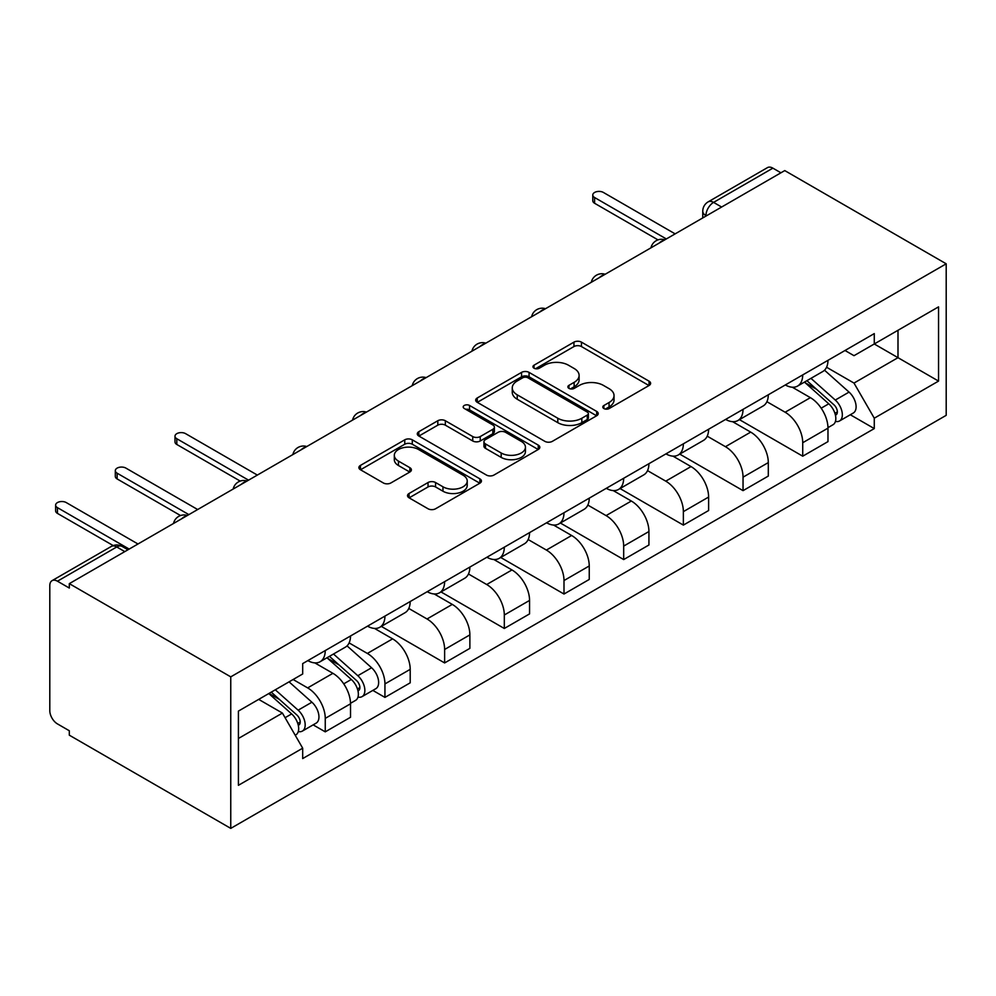 <?xml version="1.0" encoding="UTF-8"?>
<svg xmlns="http://www.w3.org/2000/svg" width="996" height="996" viewBox="0 0 996 996"><rect width="100%" height="100%" fill="white"/><g stroke="black" fill="none" stroke-linecap="round" stroke-linejoin="round"><path stroke-width="1.49" d="M603.887 408.547A3.723 2.141 0 0 0 609.154 408.547L649.056 385.502A5.316 3.063 0 0 0 650.612 383.336A5.316 3.063 0 0 0 649.056 381.169L581.452 342.138A5.316 3.063 0 0 0 573.945 342.138L534.043 365.183A3.723 2.141 0 0 0 532.96 366.702A3.723 2.141 0 0 0 534.043 368.209A3.723 2.141 0 0 0 539.297 368.209L544.463 365.233A16.994 9.811 0 0 1 568.504 365.233L574.132 368.483A16.994 9.811 0 0 1 579.112 375.417A16.994 9.811 0 0 1 574.132 382.364L568.965 385.34A3.723 2.141 0 0 0 567.882 386.859A3.723 2.141 0 0 0 568.965 388.378A3.723 2.141 0 0 0 574.231 388.378L579.386 385.402A16.994 9.811 0 0 1 603.427 385.402L609.054 388.652A16.994 9.811 0 0 1 614.034 395.586A16.994 9.811 0 0 1 609.054 402.521L603.887 405.509A3.723 2.141 0 0 0 602.804 407.028A3.723 2.141 0 0 0 603.887 408.547L603.887 405.509M409.082 493.481A5.316 3.063 0 0 0 407.526 495.647A5.316 3.063 0 0 0 409.082 497.813L428.043 508.769A5.316 3.063 0 0 0 435.563 508.769L479.873 483.185A5.316 3.063 0 0 0 481.429 481.006A5.316 3.063 0 0 0 479.873 478.839L412.282 439.821A5.316 3.063 0 0 0 404.762 439.821L360.452 465.406A5.316 3.063 0 0 0 358.896 467.572A5.316 3.063 0 0 0 360.452 469.739L383.36 482.96A5.316 3.063 0 0 0 390.868 482.96L409.842 472.017A5.316 3.063 0 0 0 411.385 469.851A5.316 3.063 0 0 0 409.842 467.672L398.475 461.123A14.205 8.205 0 0 1 394.316 455.321A14.205 8.205 0 0 1 403.081 447.739A14.205 8.205 0 0 1 418.569 449.52L463.065 475.217A14.205 8.205 0 0 1 467.224 481.006A14.205 8.205 0 0 1 458.459 488.588A14.205 8.205 0 0 1 442.971 486.807L435.563 482.525A5.316 3.063 0 0 0 428.043 482.525L409.082 493.481L409.082 497.813M230.761 676.857L69.309 583.644L784.748 170.59L946.2 263.803L230.761 676.857L230.761 828.386L946.2 415.332L946.2 263.803M544.837 441.34A5.316 3.063 0 0 0 552.357 441.34L596.666 415.755A5.316 3.063 0 0 0 598.223 413.577A5.316 3.063 0 0 0 596.666 411.41L529.063 372.392A5.316 3.063 0 0 0 521.555 372.392L477.246 397.977A5.316 3.063 0 0 0 475.69 400.143A5.316 3.063 0 0 0 477.246 402.309L544.837 441.34M465.779 409.344A3.723 2.141 0 0 1 469.539 409.866L469.539 405.447L538.263 445.125A5.316 3.063 0 0 1 539.82 447.291A5.316 3.063 0 0 1 538.263 449.47L493.954 475.055A5.316 3.063 0 0 1 486.446 475.055L418.843 436.024L418.843 431.691A5.316 3.063 0 0 0 417.287 433.858A5.316 3.063 0 0 0 418.843 436.024M418.843 431.691L437.817 420.735A5.316 3.063 0 0 1 445.324 420.735L472.739 436.559A5.316 3.063 0 0 0 480.246 436.559L492.833 429.301A5.316 3.063 0 0 0 494.39 427.135A5.316 3.063 0 0 0 492.833 424.968L464.285 408.485A3.723 2.141 0 0 1 463.202 406.966A3.723 2.141 0 0 1 465.493 404.986A3.723 2.141 0 0 1 469.539 405.447M69.309 583.644L69.309 588.051L57.457 581.203A10.819 6.25 -120 0 0 52.041 580.668A10.819 6.25 -120 0 0 49.8 585.623L49.8 710.646A10.819 6.25 -120 0 0 57.457 723.905L69.309 730.753L69.309 735.173L230.761 828.386M721.627 207.031L713.584 202.387A10.819 6.25 60 0 0 708.181 201.852L767.48 167.614A10.819 6.25 60 0 1 772.884 168.15L713.584 202.387A10.819 6.25 120 0 0 705.94 215.646L705.94 216.082M780.926 172.794L772.884 168.15M802.726 374.907A24.888 14.367 60 0 1 797.572 386.075L822.821 371.496A24.888 14.367 -120 0 0 827.975 360.328M766.895 401.699L785.134 412.232A24.888 14.367 60 0 1 802.726 442.722L827.975 428.143A24.888 14.367 -120 0 0 810.383 397.653L792.306 387.22M827.975 428.143L827.975 441.614L802.726 456.193L739.43 419.64M797.572 386.075A24.888 14.367 60 0 1 785.321 384.954M802.726 442.722L802.726 456.193M743.041 409.356A24.888 14.367 60 0 1 737.887 420.536L763.148 405.957A24.888 14.367 -120 0 0 768.302 394.79M679.745 454.101L743.041 490.642L768.302 476.076L768.302 462.592A24.888 14.367 -120 0 0 750.698 432.115L732.62 421.682M737.887 420.536A24.888 14.367 60 0 1 725.636 419.416M707.21 436.161L725.449 446.694A24.888 14.367 60 0 1 743.041 477.171L743.041 490.642M683.368 443.818A24.888 14.367 60 0 1 678.214 454.998L703.462 440.419A24.888 14.367 -120 0 0 708.617 429.239M620.06 488.563L683.368 525.104L708.617 510.525L708.617 497.054A24.888 14.367 -120 0 0 691.012 466.576L672.947 456.131M678.214 454.998A24.888 14.367 60 0 1 665.951 453.865M647.525 470.622L665.764 481.155A24.888 14.367 60 0 1 683.368 511.633L683.368 525.104M623.683 478.279A24.888 14.367 60 0 1 618.528 489.447L643.777 474.868A24.888 14.367 -120 0 0 648.931 463.7M560.387 523.025L623.683 559.565L648.931 544.986L648.931 531.515A24.888 14.367 -120 0 0 631.327 501.025L613.262 490.592M618.528 489.447A24.888 14.367 60 0 1 606.278 488.326M587.839 505.084L606.078 515.604A24.888 14.367 60 0 1 623.683 546.094L623.683 559.565M563.997 512.741A24.888 14.367 60 0 1 558.843 523.908L584.092 509.33A24.888 14.367 -120 0 0 589.246 498.162M500.702 557.474L563.997 594.027L589.246 579.448L589.246 565.965A24.888 14.367 -120 0 0 571.642 535.487L553.577 525.054M558.843 523.908A24.888 14.367 60 0 1 546.592 522.788M528.154 539.533L546.393 550.066A24.888 14.367 60 0 1 563.997 580.544L563.997 594.027M504.312 547.19A24.888 14.367 60 0 1 499.158 558.37L524.406 543.791A24.888 14.367 -120 0 0 529.561 532.611M441.016 591.935L504.312 628.476L529.561 613.897L529.561 600.426A24.888 14.367 -120 0 0 511.969 569.949L493.892 559.515M499.158 558.37A24.888 14.367 60 0 1 486.907 557.237M468.481 573.995L486.708 584.528A24.888 14.367 60 0 1 504.312 615.005L504.312 628.476M444.627 581.652A24.888 14.367 60 0 1 439.473 592.819L464.721 578.24A24.888 14.367 -120 0 0 469.875 567.073M381.331 626.397L444.627 662.938L469.875 648.359L469.875 634.888A24.888 14.367 -120 0 0 452.284 604.398L434.206 593.965M439.473 592.819A24.888 14.367 60 0 1 427.222 591.699M408.796 608.456L427.035 618.977A24.888 14.367 60 0 1 444.627 649.467L444.627 662.938M384.942 616.113A24.888 14.367 60 0 1 379.787 627.281L405.036 612.702A24.888 14.367 -120 0 0 410.19 601.534M372.84 690.402L384.942 697.399L410.203 682.82L410.203 669.349A24.888 14.367 -120 0 0 392.598 638.859L374.521 628.426M379.787 627.281A24.888 14.367 60 0 1 367.536 626.16M349.11 642.906L367.35 653.438A24.888 14.367 60 0 1 384.942 683.916L384.942 697.399M325.256 650.562A24.888 14.367 60 0 1 320.102 661.742L345.363 647.163A24.888 14.367 -120 0 0 350.517 635.983M313.155 724.864L325.256 731.848L350.517 717.269L350.517 703.798A24.888 14.367 -120 0 0 332.913 673.321L314.836 662.888M320.102 661.742A24.888 14.367 60 0 1 307.851 660.622M293.123 679.509L307.664 687.9A24.888 14.367 60 0 1 325.256 718.377L325.256 731.848M845.006 350.492L853.995 355.684L938.543 306.868L897.994 330.286L897.994 357.676L853.995 383.074L826.58 367.25M238.418 738.484L282.416 713.074L302.684 748.195L238.418 785.309L238.418 711.094L302.684 673.981L302.684 663.597L874.276 333.598L874.276 343.981L938.543 381.095L874.276 418.195L853.995 383.074M938.543 306.868L938.543 381.095M302.684 748.195L302.684 758.578L874.276 428.579L874.276 418.195M282.416 713.074L258.686 699.379M850.31 414.747L874.276 428.579M605.381 409.07L609.054 406.941A16.994 9.811 0 0 0 614.034 400.006L614.034 395.586M579.112 375.417L579.112 379.837A16.994 9.811 0 0 1 574.132 386.784L570.459 388.901M648.981 385.552L581.452 346.558A5.316 3.063 0 0 0 573.945 346.558L535.524 368.744M596.592 415.793L529.063 376.812A5.316 3.063 0 0 0 521.555 376.812L477.321 402.347M587.279 415.095A3.723 2.141 0 0 0 588.362 413.577A3.723 2.141 0 0 0 587.279 412.07L527.942 377.808A3.723 2.141 0 0 0 522.688 377.808L517.235 380.958A16.994 9.811 0 0 0 512.255 387.892A16.994 9.811 0 0 0 517.235 394.827L557.797 418.245A16.994 9.811 0 0 0 581.826 418.245L587.279 415.095L587.279 419.515A3.723 2.141 0 0 0 588.362 417.996L588.362 413.577M512.255 387.892L512.255 392.312A16.994 9.811 0 0 0 517.235 399.247L517.235 394.827M587.279 419.515L581.826 422.665A16.994 9.811 0 0 1 557.797 422.665L517.235 399.247M418.918 436.061L437.817 425.155L437.817 420.735M494.39 427.135L494.39 431.554A5.316 3.063 0 0 1 492.833 433.721L480.246 440.979A5.316 3.063 0 0 1 472.739 440.979L445.324 425.155A5.316 3.063 0 0 0 437.817 425.155M469.539 409.866L538.201 449.507M501.187 452.993A14.205 8.205 0 0 0 516.663 454.761A14.205 8.205 0 0 0 525.44 447.192A14.205 8.205 0 0 0 521.269 441.39L505.595 432.339A5.316 3.063 0 0 0 498.087 432.339L485.5 439.597A5.316 3.063 0 0 0 483.944 441.763A5.316 3.063 0 0 0 485.5 443.942L501.187 452.993L501.187 457.401A14.205 8.205 0 0 0 516.663 459.181A14.205 8.205 0 0 0 525.44 451.611L525.44 447.192M483.944 441.763L483.944 446.183A5.316 3.063 0 0 0 485.5 448.349L485.5 443.942M501.187 457.401L485.5 448.349M467.224 481.006L467.224 485.425A14.205 8.205 0 0 1 458.459 493.008A14.205 8.205 0 0 1 442.971 491.227L435.563 486.944A5.316 3.063 0 0 0 428.043 486.944L409.157 497.851M394.316 455.321L394.316 459.741A14.205 8.205 0 0 0 398.475 465.53L398.475 461.123M409.767 472.054L398.475 465.53M479.798 483.222L412.282 444.228A5.316 3.063 0 0 0 404.762 444.228L360.527 469.776M804.457 382.103L828.772 403.803A13.521 7.806 60 0 1 833.017 424.719L827.975 427.633M805.104 382.676L816.546 389.287M806.909 380.684L833.976 404.837A6.499 3.747 60 0 1 836.005 414.871A6.499 3.747 60 0 1 835.42 415.108M810.956 378.343L835.283 400.056A13.521 7.806 60 0 1 839.528 420.972A13.521 7.806 60 0 1 835.445 421.395M824.526 370.213L849.053 392.1A13.521 7.806 60 0 1 853.298 413.016L839.528 420.972M658.007 239.887L594.6 203.271A6.225 3.598 180 0 1 592.782 200.731L592.782 194.992A6.225 3.598 0 0 0 594.6 197.532L666.336 238.953M675.139 233.873L603.402 192.452A6.225 3.598 0 0 0 596.616 191.68A6.225 3.598 0 0 0 592.782 194.992M240.223 481.093L176.815 444.477A6.225 3.598 180 0 1 174.997 441.938L174.997 436.198A6.225 3.598 0 0 0 176.815 438.738L248.552 480.159M257.354 475.08L185.617 433.658A6.225 3.598 0 0 0 178.832 432.874A6.225 3.598 0 0 0 174.997 436.198M326.987 657.771L351.314 679.471A13.521 7.806 60 0 1 355.56 700.387L350.505 703.301M327.634 658.344L339.076 664.955M329.439 656.352L356.506 680.505A6.499 3.747 60 0 1 358.548 690.539A6.499 3.747 60 0 1 357.95 690.776M333.498 654.011L357.813 675.711A13.521 7.806 60 0 1 362.058 696.627A13.521 7.806 60 0 1 357.975 697.063M347.056 645.869L371.583 667.756A13.521 7.806 60 0 1 375.828 688.684L362.058 696.627M180.537 515.542L117.13 478.939A6.225 3.598 180 0 1 115.312 476.399L115.312 470.66A6.225 3.598 0 0 0 117.13 473.2L188.867 514.608M197.669 509.529L125.932 468.12A6.225 3.598 0 0 0 119.159 467.336A6.225 3.598 0 0 0 115.312 470.66M268.796 693.552L291.629 713.933A13.521 7.806 60 0 1 295.874 734.849L295.202 735.235M269.02 693.415L279.39 699.404M271.248 692.133L296.82 714.954A6.499 3.747 60 0 1 298.862 725.001A6.499 3.747 60 0 1 298.265 725.237M275.294 689.792L298.128 710.173A13.521 7.806 60 0 1 302.373 731.089A13.521 7.806 60 0 1 298.29 731.525M289.064 681.849L311.897 702.217A13.521 7.806 60 0 1 316.143 723.133L302.373 731.089M113.208 545.584L57.457 513.401A6.225 3.598 180 0 1 55.627 510.861L55.627 505.109A6.225 3.598 0 0 0 57.457 507.649L129.181 549.07M137.983 543.99L66.246 502.569A6.225 3.598 0 0 0 59.474 501.797A6.225 3.598 0 0 0 55.627 505.109M706.313 215.871L705.94 215.646A10.819 6.25 0 0 1 702.765 211.227L702.765 217.912M384.942 683.916L410.203 669.349M444.627 649.467L469.875 634.888M504.312 615.005L529.561 600.426M563.997 580.544L589.246 565.965M623.683 546.094L648.931 531.515M683.368 511.633L708.617 497.054M743.041 477.171L768.302 462.592M325.256 718.377L350.517 703.798M307.664 687.9L332.913 673.321M367.35 653.438L392.598 638.859M427.035 618.977L452.284 604.398M486.708 584.528L511.969 569.949M546.393 550.066L571.642 535.487M606.078 515.604L631.327 501.025M665.764 481.155L691.012 466.576M725.449 446.694L750.698 432.115M785.134 412.232L810.383 397.653M663.946 240.335A10.819 6.25 120 0 0 659.165 243.086M604.261 274.784A10.819 6.25 120 0 0 599.48 277.548M544.575 309.246A10.819 6.25 120 0 0 539.795 312.009M484.89 343.707A10.819 6.25 120 0 0 480.122 346.459M425.205 378.156A10.819 6.25 120 0 0 420.437 380.92M365.532 412.618A10.819 6.25 120 0 0 360.751 415.382M305.847 447.08A10.819 6.25 120 0 0 301.066 449.831M246.161 481.541A10.819 6.25 120 0 0 241.381 484.293M186.476 515.99A10.819 6.25 120 0 0 181.695 518.754M124.786 551.61L116.756 546.966L57.457 581.203M127.961 549.78L122.159 546.431A10.819 6.25 120 0 0 116.756 546.966A10.819 6.25 60 0 0 111.34 546.431L52.041 580.668M609.054 406.941L609.054 402.521M568.965 388.378L568.965 385.34M574.132 386.784L574.132 382.364M534.043 368.209L534.043 365.183M573.945 346.558L573.945 342.138M581.452 346.558L581.452 342.138M649.056 385.502L649.056 381.169M477.246 402.309L477.246 397.977M521.555 376.812L521.555 372.392M529.063 376.812L529.063 372.392M596.666 415.755L596.666 411.41M557.797 422.665L557.797 418.245M581.826 422.665L581.826 418.245M445.324 425.155L445.324 420.735M472.739 440.979L472.739 436.559M480.246 440.979L480.246 436.559M492.833 433.721L492.833 429.301M538.263 449.47L538.263 445.125M428.043 486.944L428.043 482.525M435.563 486.944L435.563 482.525M442.971 491.227L442.971 486.807M409.842 472.017L409.842 467.672M360.452 469.739L360.452 465.406M404.762 444.228L404.762 439.821M412.282 444.228L412.282 439.821M479.873 483.185L479.873 478.839M828.772 403.803L821.19 408.186M837.35 411.908L834.922 413.315M849.053 392.1L835.283 400.056M594.6 197.532L594.6 203.271M176.815 438.738L176.815 444.477M351.314 679.471L343.72 683.841M359.892 687.564L357.452 688.971M371.583 667.756L357.813 675.711M117.13 473.2L117.13 478.939M291.629 713.933L285.08 717.705M300.207 722.025L297.767 723.432M311.897 702.217L298.128 710.173M57.457 507.649L57.457 513.401M664.867 239.799A10.819 10.819 0 0 0 650.973 247.817M605.182 274.261A10.819 10.819 0 0 0 591.3 282.279M545.497 308.71A10.819 10.819 0 0 0 531.615 316.728M485.811 343.172A10.819 10.819 0 0 0 471.93 351.19M426.126 377.633A10.819 10.819 0 0 0 412.244 385.651M366.441 412.095A10.819 10.819 0 0 0 352.559 420.1M306.768 446.544A10.819 10.819 0 0 0 292.874 454.562M247.083 481.006A10.819 10.819 0 0 0 233.189 489.024M187.397 515.467A10.819 10.819 0 0 0 173.516 523.485M122.159 546.431A10.819 10.819 0 0 0 111.34 546.431M708.181 201.852A10.819 10.819 0 0 0 702.765 211.227"/></g></svg>
